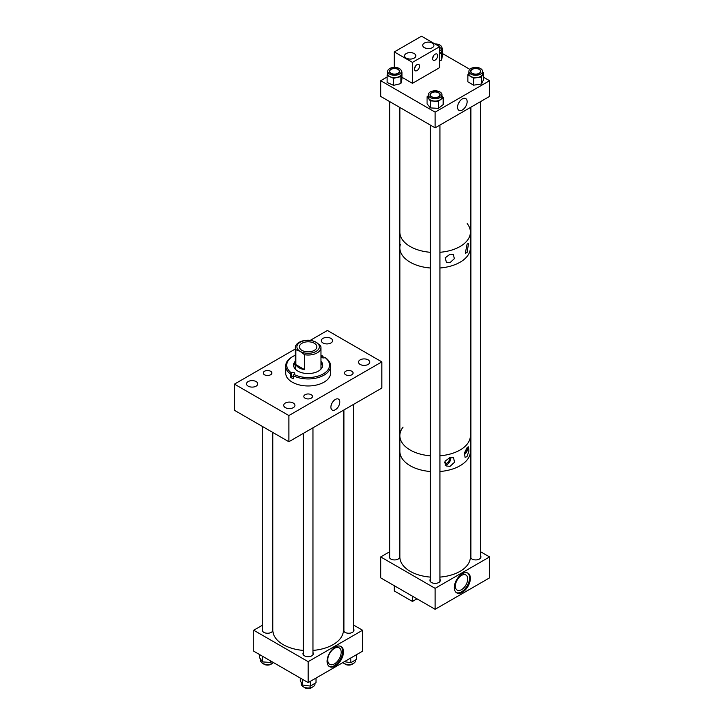 <?xml version="1.0" encoding="UTF-8"?>
<svg xmlns="http://www.w3.org/2000/svg" width="724" height="724" viewBox="0 0 724 724"><rect width="100%" height="100%" fill="white"/><g stroke="black" fill="none" stroke-linecap="round" stroke-linejoin="round"><path stroke-width="1.09" d="M335.348 409.73A6.299 3.638 120 0 0 339.484 404.119A6.299 3.638 120 0 0 338.434 399.087A6.299 3.638 120 0 0 335.348 399.44A6.299 3.638 120 0 0 331.248 404.933A6.299 3.638 120 0 0 332.135 410.001A6.299 3.638 120 0 0 335.348 409.73M293.301 403.042A5.62 3.24 0 0 0 287.175 402.336A5.62 3.24 0 0 0 283.708 405.331A5.62 3.24 0 0 0 285.356 407.63A5.62 3.24 0 0 0 291.473 408.336A5.62 3.24 0 0 0 294.949 405.331A5.62 3.24 0 0 0 293.301 403.042M311.184 394.689A4.308 2.489 0 0 0 306.487 394.155A4.308 2.489 0 0 0 303.827 396.453A4.308 2.489 0 0 0 305.094 398.209A4.308 2.489 0 0 0 309.791 398.752A4.308 2.489 0 0 0 312.451 396.453A4.308 2.489 0 0 0 311.184 394.689M256.115 381.575A5.62 3.24 0 0 0 249.988 380.869A5.62 3.24 0 0 0 246.522 383.865A5.62 3.24 0 0 0 248.169 386.154A5.62 3.24 0 0 0 254.287 386.86A5.62 3.24 0 0 0 257.753 383.865A5.62 3.24 0 0 0 256.115 381.575M270.577 371.249A4.308 2.489 0 0 0 265.88 370.706A4.308 2.489 0 0 0 263.219 373.005A4.308 2.489 0 0 0 264.477 374.761A4.308 2.489 0 0 0 269.174 375.303A4.308 2.489 0 0 0 271.835 373.005A4.308 2.489 0 0 0 270.577 371.249M368.109 359.846A5.62 3.24 0 0 0 361.991 359.149A5.62 3.24 0 0 0 358.516 362.145A5.62 3.24 0 0 0 360.163 364.434A5.62 3.24 0 0 0 366.29 365.14A5.62 3.24 0 0 0 369.756 362.145A5.62 3.24 0 0 0 368.109 359.846M330.922 338.38A5.62 3.24 0 0 0 324.795 337.674A5.62 3.24 0 0 0 321.329 340.669A5.62 3.24 0 0 0 322.976 342.968A5.62 3.24 0 0 0 329.103 343.674A5.62 3.24 0 0 0 332.569 340.669A5.62 3.24 0 0 0 330.922 338.38M351.801 371.249A4.308 2.489 0 0 0 347.104 370.706A4.308 2.489 0 0 0 344.443 373.005A4.308 2.489 0 0 0 345.701 374.761A4.308 2.489 0 0 0 350.398 375.303A4.308 2.489 0 0 0 353.059 373.005A4.308 2.489 0 0 0 351.801 371.249M310.334 340.316L327.402 330.461L381.829 361.882L288.876 415.549L234.449 384.127L295.311 348.986M234.449 384.127L234.449 410.309L288.876 441.731L381.829 388.064L381.829 361.882M288.876 441.731L288.876 415.549M295.311 361.176A14.561 8.407 0 0 0 293.582 365.149A14.561 8.407 0 0 0 302.37 372.869A14.561 8.407 0 0 0 318.126 371.267A14.561 8.407 0 0 0 322.696 365.149A14.561 8.407 0 0 0 320.967 361.176M322.651 365.801A14.561 8.407 0 0 0 320.967 362.471M322.551 365.276A17.512 10.109 0 0 0 320.967 364.136M295.311 355.24A21.421 12.371 0 0 0 292.994 356.407L292.27 356.823A22.444 12.96 0 0 0 285.69 365.991A22.444 12.96 0 0 0 290.505 374.009L290.505 377.15A22.444 12.96 180 0 0 293.247 378.824L293.247 375.684L293.998 374.444A21.421 12.371 0 0 0 322.841 374.145A21.421 12.371 0 0 0 325.022 357.538L324.886 357.62A2 1.158 180 0 1 322.714 357.837A2 1.158 180 0 1 321.51 356.778A2 1.158 180 0 1 322.135 355.937L322.28 355.855A21.421 12.371 0 0 0 320.967 355.24M293.247 375.684A22.444 12.96 0 0 0 323.547 375.412A22.444 12.96 0 0 0 330.587 365.991A22.444 12.96 0 0 0 325.773 357.973L325.022 357.538M285.69 365.991L285.69 373.005A22.444 12.96 0 0 0 299.247 384.906A22.444 12.96 0 0 0 323.547 382.426A22.444 12.96 0 0 0 330.587 373.005L330.587 365.991M323.031 357.9L323.031 356.289L322.28 355.855M290.505 374.009L291.392 372.679A2 1.158 180 0 1 293.564 372.462A2 1.158 180 0 1 294.768 373.521A2 1.158 180 0 1 294.143 374.362L293.998 374.444M292.994 356.407A21.421 12.371 0 0 0 291.256 372.76M295.311 364.136A17.512 10.109 0 0 0 293.718 365.276M295.311 362.471A14.561 8.407 0 0 0 293.627 365.801M290.505 377.15L291.392 376.661A2 1.158 180 0 1 293.247 376.38M301.971 343.257A8.724 5.032 0 0 0 299.419 346.823A8.724 5.032 0 0 0 304.804 351.475A8.724 5.032 0 0 0 314.307 350.38A8.724 5.032 0 0 0 316.859 346.823A8.724 5.032 0 0 0 311.474 342.171A8.724 5.032 0 0 0 301.971 343.257M300.188 342.235A11.24 6.489 0 0 0 300.188 351.412L295.817 349.674L295.817 364.588A12.824 7.403 0 0 0 304.569 369.647L304.569 354.724A12.824 7.403 0 0 0 317.212 352.85A12.824 7.403 0 0 0 320.967 347.611A12.824 7.403 0 0 0 320.461 345.556L316.08 342.235A11.24 6.489 0 0 0 300.188 342.235M304.569 354.724L300.188 351.412A11.24 6.489 0 0 0 316.08 351.412A11.24 6.489 0 0 0 316.08 342.235L311.709 340.497A12.824 7.403 0 0 0 299.066 342.38A12.824 7.403 0 0 0 295.311 347.611A12.824 7.403 0 0 0 295.817 349.674M295.817 364.588L304.569 369.647M335.275 647.102A11.602 6.697 -60 0 1 341.076 646.523A11.602 6.697 -60 0 1 342.859 655.817A11.602 6.697 -60 0 1 335.275 666.044A11.602 6.697 -60 0 1 329.474 666.614A11.602 6.697 -60 0 1 327.701 657.32A11.602 6.697 -60 0 1 335.275 647.102M329.085 666.361A11.602 6.697 120 0 0 334.47 665.573A11.602 6.697 120 0 0 341.936 655.727A11.602 6.697 120 0 0 340.66 646.315M343.927 629.102A5.204 3.005 0 0 0 343.538 630.242A5.204 3.005 0 0 0 345.067 632.369A5.204 3.005 0 0 0 350.742 633.02A5.204 3.005 0 0 0 353.955 630.242A5.204 3.005 0 0 0 353.574 629.102M262.703 629.138A5.204 3.005 0 0 0 262.341 630.242A5.204 3.005 0 0 0 263.871 632.369A5.204 3.005 0 0 0 269.545 633.02A5.204 3.005 0 0 0 272.758 630.242A5.204 3.005 0 0 0 272.351 629.075M303.32 652.559A5.204 3.005 0 0 0 302.94 653.682A5.204 3.005 0 0 0 304.469 655.808A5.204 3.005 0 0 0 310.144 656.46A5.204 3.005 0 0 0 313.356 653.682A5.204 3.005 0 0 0 312.958 652.523M334.47 663.863A9.502 5.484 120 0 0 340.678 655.491A9.502 5.484 120 0 0 339.221 647.88A9.502 5.484 120 0 0 334.47 648.351A9.502 5.484 120 0 0 328.262 656.722A9.502 5.484 120 0 0 329.719 664.333A9.502 5.484 120 0 0 334.47 663.863M308.153 682.605L308.153 661.664L253.726 630.242L253.726 651.184L308.153 682.605L362.57 651.184L362.57 630.242L353.574 625.047M253.726 630.242L262.703 625.056M272.351 619.491L272.867 619.192M308.153 661.664L362.57 630.242M343.927 619.472L343.411 619.183M355.584 659.935L355.584 660.569A6.833 3.946 180 0 1 350.497 664.388A6.833 3.946 180 0 1 342.85 662.569M356.579 654.65L356.579 659.374L350.796 662.686L344.398 661.682M350.796 657.989L350.796 662.686M314.976 683.311L314.976 684.017A6.833 3.946 180 0 1 310.089 687.8A6.833 3.946 180 0 1 301.302 684.017L301.302 682.669M300.252 678.044L300.252 680.623L302.505 685.004L310.433 686.09L316.026 682.669L316.026 678.062M302.505 679.347L302.505 685.004M310.433 681.293L310.433 686.09M273.428 662.56A6.833 3.946 180 0 1 270.242 664.198A6.833 3.946 180 0 1 260.694 660.569L260.694 659.338M259.482 654.505L259.482 657.727L262.622 661.917L270.713 662.451L271.799 661.618M262.622 656.324L262.622 661.917M270.713 660.994L270.713 662.451M272.867 432.49L272.867 630.242A35.277 20.363 0 0 0 303.32 650.414M312.958 650.414A35.277 20.363 0 0 0 339.203 639.889A35.277 20.363 0 0 0 343.411 630.242L343.411 410.246M344.543 663.682A4.824 2.787 0 0 0 348.751 665.103A4.824 2.787 0 0 0 352.959 663.682M263.319 663.682A4.824 2.787 0 0 0 267.527 665.103A4.824 2.787 0 0 0 271.735 663.682M303.935 687.13A4.824 2.787 0 0 0 304.587 687.646A4.824 2.787 0 0 0 312.343 687.13M462.337 109.994A6.797 3.919 -60 0 1 458.944 110.329A6.797 3.919 -60 0 1 457.903 104.89A6.797 3.919 -60 0 1 462.337 98.898A6.797 3.919 -60 0 1 465.731 98.564A6.797 3.919 -60 0 1 466.772 104.003A6.797 3.919 -60 0 1 462.337 109.994M483.587 77.269L489.551 80.708L489.551 96.419L435.124 127.84L380.706 96.419L380.706 80.708L387.114 77.016M469.831 69.332L442.545 53.576M489.551 80.708L435.124 112.13L380.706 80.708M435.124 127.84L435.124 112.13M458.419 103.505A6.797 3.919 120 0 0 459.559 101.523M462.337 573.734A11.358 6.561 -60 0 1 468.012 573.173A11.358 6.561 -60 0 1 469.758 582.277A11.358 6.561 -60 0 1 462.337 592.277A11.358 6.561 -60 0 1 456.654 592.847A11.358 6.561 -60 0 1 454.916 583.743A11.358 6.561 -60 0 1 462.337 573.734M456.265 592.585A11.358 6.561 120 0 0 461.523 591.816A11.358 6.561 120 0 0 468.835 582.177A11.358 6.561 120 0 0 467.595 572.965M470.899 555.788A5.204 3.005 0 0 0 470.519 556.928A5.204 3.005 0 0 0 472.039 559.046A5.204 3.005 0 0 0 477.713 559.697A5.204 3.005 0 0 0 480.935 556.928A5.204 3.005 0 0 0 480.546 555.788M389.702 555.788A5.204 3.005 0 0 0 389.322 556.928A5.204 3.005 0 0 0 390.842 559.046A5.204 3.005 0 0 0 396.526 559.697A5.204 3.005 0 0 0 399.738 556.928A5.204 3.005 0 0 0 399.349 555.788M430.3 579.227A5.204 3.005 0 0 0 429.92 580.367A5.204 3.005 0 0 0 431.441 582.485A5.204 3.005 0 0 0 437.124 583.137A5.204 3.005 0 0 0 440.337 580.367A5.204 3.005 0 0 0 439.948 579.227M461.523 589.653A8.715 5.032 120 0 0 467.215 581.978A8.715 5.032 120 0 0 465.885 574.992A8.715 5.032 120 0 0 461.523 575.426A8.715 5.032 120 0 0 455.83 583.101A8.715 5.032 120 0 0 457.17 590.087A8.715 5.032 120 0 0 461.523 589.653M435.124 609.291L435.124 588.341L380.706 556.928L380.706 577.87L435.124 609.291L489.551 577.87L489.551 556.928L480.546 551.724M380.706 556.928L389.702 551.724M399.349 546.158L399.856 545.869M435.124 588.341L489.551 556.928M470.899 546.158L470.401 545.869M467.089 244.169L468.555 243.282L467.089 252.549L465.306 253.255L467.089 244.169M450.038 254.233L453.387 254.432L454.328 258.712L450.038 262.613L446.373 262.233L445.233 257.789L450.038 254.233M410.182 246.513A35.277 20.363 0 0 0 430.3 252.287A35.277 20.363 0 0 1 399.856 232.114A35.277 20.363 0 0 0 410.182 246.513M470.401 107.478L470.401 232.114A35.277 20.363 0 0 1 439.948 252.287A35.277 20.363 0 0 0 470.401 232.114A35.277 20.363 0 0 0 467.197 223.625M410.182 262.224A35.277 20.363 0 0 0 430.3 267.998A35.277 20.363 -0 0 1 399.856 247.825A35.277 20.363 0 0 0 410.182 262.224M470.401 232.114L470.401 247.825A35.277 20.363 -0 0 1 469.903 251.237A35.277 20.363 -0 0 1 439.948 267.998A35.277 20.363 0 0 0 470.401 247.825L470.401 435.622A35.277 20.363 0 0 1 439.948 455.794A35.277 20.363 -0 0 0 469.903 439.034A35.277 20.363 -0 0 0 470.401 435.622L470.401 556.928A35.277 20.363 0 0 1 456.609 573.073A35.277 20.363 0 0 1 439.948 577.1M450.038 466.356L454.536 462.238L453.55 457.722L450.038 457.514L444.952 461.242L446.156 465.948L450.038 466.356M445.16 465.116A5.412 3.122 120 0 0 446.998 464.6A5.412 3.122 120 0 0 450.781 457.36M466.989 456.636L468.926 451.097L468.546 446.871L466.989 447.803L464.437 453.061L465.079 457.36L466.989 456.636M464.202 454.654A5.412 3.122 120 0 0 467.586 447.17M410.182 465.731A35.277 20.363 0 0 0 430.3 471.505A35.277 20.363 0 0 1 399.856 451.333A35.277 20.363 0 0 0 410.182 465.731M439.948 471.505A35.277 20.363 0 0 0 470.401 451.333A35.277 20.363 0 0 1 456.609 467.487A35.277 20.363 0 0 1 439.948 471.505M410.182 450.02A35.277 20.363 0 0 0 430.3 455.794A35.277 20.363 -0 0 1 399.856 435.622A35.277 20.363 0 0 0 410.182 450.02M464.473 452.934A3.575 2.063 120 0 0 466.401 448.599M444.536 462.292A3.575 2.063 120 0 0 445.206 463.279A3.575 2.063 120 0 0 446.998 463.107A3.575 2.063 120 0 0 449.342 457.731M403.06 427.142A35.277 20.363 0 0 0 399.856 435.622L399.856 556.928A35.277 20.363 0 0 0 430.3 577.1M400.354 244.413A35.277 20.363 -0 0 0 399.856 247.825L399.856 435.622M391.612 69.115A4.824 2.787 0 0 0 389.702 71.323A4.824 2.787 0 0 0 392.39 73.821A4.824 2.787 0 0 0 397.449 73.54A4.824 2.787 0 0 0 399.349 71.323A4.824 2.787 0 0 0 396.671 68.834A4.824 2.787 0 0 0 391.612 69.115M432.943 92.283A4.824 2.787 0 0 0 430.3 94.763A4.824 2.787 0 0 0 437.314 97.251A4.824 2.787 0 0 0 439.948 94.763A4.824 2.787 0 0 0 432.943 92.283M439.658 48.834A4.824 2.787 0 0 0 439.948 47.893A4.824 2.787 0 0 0 439.658 46.942M439.224 46.426A4.824 2.787 0 0 0 437.667 45.521M479.605 69.667A4.824 2.787 0 0 0 474.211 68.68A4.824 2.787 0 0 0 470.899 71.323A4.824 2.787 0 0 0 471.849 72.979A4.824 2.787 0 0 0 477.234 73.975A4.824 2.787 0 0 0 480.546 71.323A4.824 2.787 0 0 0 479.605 69.667M409.069 59.015L406.535 58.3M414.155 53.54A5.62 3.24 0 0 0 408.037 52.843A5.62 3.24 0 0 0 404.562 55.839A5.62 3.24 0 0 0 406.209 58.128A5.62 3.24 0 0 0 412.336 58.834A5.62 3.24 0 0 0 415.802 55.839A5.62 3.24 0 0 0 414.155 53.54M427.205 48.544L424.68 47.829M432.3 43.069A5.62 3.24 0 0 0 426.174 42.363A5.62 3.24 0 0 0 422.707 45.368A5.62 3.24 0 0 0 424.354 47.657A5.62 3.24 0 0 0 430.472 48.363A5.62 3.24 0 0 0 433.938 45.368A5.62 3.24 0 0 0 432.3 43.069M435.124 54.2A3.602 2.081 -60 0 1 436.925 54.029A3.602 2.081 -60 0 1 437.477 56.915A3.602 2.081 -60 0 1 435.124 60.092A3.602 2.081 -60 0 1 433.323 60.264A3.602 2.081 -60 0 1 432.771 57.377A3.602 2.081 -60 0 1 435.124 54.2M433.83 55.359L432.599 58.246M416.988 64.68A3.602 2.081 -60 0 1 418.789 64.499A3.602 2.081 -60 0 1 419.341 67.386A3.602 2.081 -60 0 1 416.988 70.563A3.602 2.081 -60 0 1 415.187 70.744A3.602 2.081 -60 0 1 414.635 67.857A3.602 2.081 -60 0 1 416.988 64.68M415.694 65.839L414.454 68.717M412.454 62.382L412.454 83.332L439.658 67.622L439.658 46.671L412.454 62.382L394.308 51.911L394.308 67.386M412.454 83.332L401.947 77.26M439.658 46.671L421.522 36.2L394.308 51.911M412.454 596.196L412.454 601.436L416.988 598.82M394.308 585.725L394.308 590.965L412.454 601.436M437.948 98.364A6.833 3.946 0 0 0 441.966 94.763A6.833 3.946 0 0 0 432.309 91.17A6.833 3.946 0 0 0 428.291 94.763A6.833 3.946 0 0 0 437.948 98.364M428.291 94.763L428.291 97.134A6.833 3.946 0 0 0 437.948 100.727A6.833 3.946 0 0 0 441.966 97.134L441.966 94.763M430.092 95.097A5.068 2.923 180 0 1 430.327 94.482M433.043 92.102A5.068 2.923 0 0 0 430.056 94.763A5.068 2.923 0 0 0 437.215 97.432A5.068 2.923 0 0 0 440.192 94.763A5.068 2.923 0 0 0 433.043 92.102M427.07 96.735L427.07 103.749L430.327 107.903L430.327 100.889L427.07 96.735L428.291 95.749M430.327 100.889L438.436 101.351L443.178 97.532L441.966 95.975M430.327 107.903L438.436 108.374L443.178 104.555L443.178 97.532M438.436 108.374L438.436 101.351M439.921 94.482A5.068 2.923 180 0 1 440.165 95.097M439.658 50.843A6.833 3.946 0 0 0 441.966 47.893A6.833 3.946 0 0 0 441.441 46.381A6.833 3.946 0 0 0 434.934 43.947M439.658 53.205A6.833 3.946 0 0 0 441.966 50.255L441.966 47.893M439.658 49.196A5.068 2.923 0 0 0 440.192 47.893A5.068 2.923 0 0 0 439.812 46.77A5.068 2.923 0 0 0 437.097 45.196M439.658 53.576L441.477 53.151L442.545 48.481L441.966 48.227M439.658 60.599L441.477 60.164L442.545 55.504L442.545 48.481M441.477 60.164L441.477 53.151M439.921 47.603A5.068 2.923 180 0 1 440.165 48.218M477.578 67.531A6.833 3.946 0 0 0 468.89 71.323A6.833 3.946 0 0 0 473.867 75.124A6.833 3.946 0 0 0 482.564 71.323A6.833 3.946 0 0 0 477.578 67.531M468.89 71.323L468.89 73.694A6.833 3.946 0 0 0 473.867 77.495A6.833 3.946 0 0 0 482.564 73.694L482.564 71.323M480.519 71.043A5.068 2.923 180 0 1 480.763 71.658M474.347 74.147A5.068 2.923 0 0 0 480.79 71.323A5.068 2.923 0 0 0 477.098 68.508A5.068 2.923 0 0 0 470.654 71.323A5.068 2.923 0 0 0 474.347 74.147M481.442 76.997L481.442 84.011L483.587 79.622L483.587 72.608L481.442 76.997L473.55 78.156L467.858 74.78L468.89 72.681M483.587 72.608L482.564 71.993M481.442 84.011L473.55 85.17L473.55 78.156M473.55 85.17L467.858 81.803L467.858 74.78M470.691 71.658A5.068 2.923 180 0 1 470.926 71.043M388.209 72.834A6.833 3.946 0 0 0 395.865 75.196A6.833 3.946 0 0 0 401.368 71.323A6.833 3.946 0 0 0 400.843 69.821A6.833 3.946 0 0 0 393.195 67.459A6.833 3.946 0 0 0 387.693 71.323A6.833 3.946 0 0 0 388.209 72.834M387.693 71.323L387.693 73.694A6.833 3.946 0 0 0 388.209 75.206A6.833 3.946 0 0 0 395.865 77.568A6.833 3.946 0 0 0 401.368 73.694L401.368 71.323M389.494 71.658A5.068 2.923 180 0 1 389.729 71.043M399.214 70.21A5.068 2.923 0 0 0 393.539 68.454A5.068 2.923 0 0 0 389.458 71.323A5.068 2.923 0 0 0 389.847 72.445A5.068 2.923 0 0 0 395.512 74.192A5.068 2.923 0 0 0 399.594 71.323A5.068 2.923 0 0 0 399.214 70.21M387.693 72.943L387.114 75.468L393.575 78.328L400.879 76.59L401.947 71.92L401.368 71.667M393.575 78.328L393.575 85.351L400.879 83.604L401.947 78.943L401.947 71.92M400.879 83.604L400.879 76.59M393.575 85.351L387.114 82.482L387.114 75.468M399.322 71.043A5.068 2.923 180 0 1 399.567 71.658M291.392 376.661L291.392 372.679M322.135 357.62L322.135 355.937M320.967 347.611L320.967 369.122M295.311 347.611L295.311 369.122M343.927 409.947L343.927 631.373M353.574 404.372L353.574 631.373M272.351 432.192L272.351 631.409M262.703 426.617L262.703 631.337M312.958 427.821L312.958 654.831M303.32 433.395L303.32 654.795M399.856 107.478L399.856 247.825M389.702 101.613L389.702 558.059M399.349 107.188L399.349 558.059M430.3 125.053L430.3 581.499M439.948 125.053L439.948 581.499M470.899 107.188L470.899 558.059M480.546 101.613L480.546 558.059"/></g></svg>
